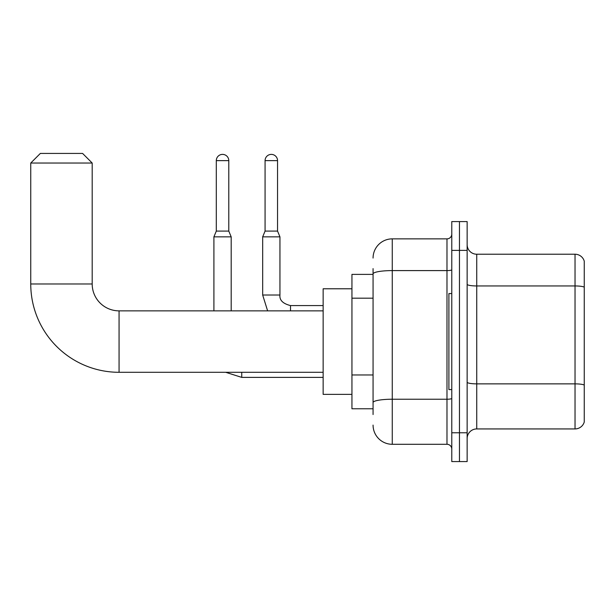 <?xml version="1.0" encoding="UTF-8"?>
<svg xmlns="http://www.w3.org/2000/svg" width="615" height="615" viewBox="0 0 615 615"><rect width="100%" height="100%" fill="white"/><g stroke="black" fill="none" stroke-linecap="round" stroke-linejoin="round"><path stroke-width="0.92" d="M373.067 274.382L351.941 274.382L351.941 408.775L373.067 408.775M373.067 414.533L373.067 268.624M451.779 432.776L451.779 461.573L459.459 461.573L459.459 432.776L459.459 461.573L467.139 461.573L467.139 432.776L459.459 432.776L459.459 250.382L459.459 432.776L451.779 432.776L451.779 250.382L459.459 250.382L459.459 221.585L459.459 250.382L467.139 250.382L467.139 432.776M467.139 250.382L467.139 221.585L451.779 221.585L451.779 250.382M373.067 258.062A19.196 19.196 0 0 1 392.262 238.866L392.262 444.291L446.982 444.291L446.982 238.866A4.797 4.797 0 0 0 451.779 234.061M392.262 238.866L446.982 238.866M373.067 292.417L373.067 273.929A19.196 3.336 180 0 1 392.262 270.592L446.982 270.592A4.797 0.83 0 0 0 451.779 269.762M451.779 449.088A4.797 4.797 0 0 0 446.982 444.291M392.262 444.291A19.196 19.196 0 0 1 373.067 425.096M467.139 438.533A9.602 9.602 0 0 1 476.74 428.932L575.033 428.932L575.033 254.226L476.74 254.226A9.602 9.602 0 0 1 467.139 244.624A9.602 9.602 0 0 0 476.74 254.226L476.74 428.932M584.25 261.137A9.602 9.602 0 0 0 575.033 254.226A9.602 9.602 0 0 1 584.25 261.137L584.25 422.021A9.602 9.602 0 0 1 575.033 428.932M323.144 372.298L119.064 372.298A88.314 88.314 0 0 1 30.75 283.984L30.75 163.029L40.352 153.427L82.587 153.427L92.189 163.029L30.75 163.029M119.064 372.298L119.064 310.859A26.876 26.876 0 0 1 92.189 283.984L92.189 163.029M351.941 288.781L323.144 288.781L323.144 394.376L351.941 394.376M451.779 293.578L448.896 293.578L448.896 389.572L451.779 389.572M228.788 231.086L216.303 231.086L216.303 160.63A6.242 6.242 0 0 1 222.545 154.388A6.242 6.242 0 0 1 228.788 160.63L228.788 231.086L231.186 236.852L231.186 310.859M213.905 310.859L213.905 236.852L231.186 236.852M277.55 231.086L265.073 231.086L265.073 160.63A6.242 6.242 0 0 1 271.307 154.388A6.242 6.242 0 0 1 277.55 160.63L277.55 231.086L279.948 236.852L262.674 236.852L262.674 295.023L279.933 295.023C279.371 300.143 282.892 303.664 290.511 305.578L290.511 310.859M373.067 298.183L351.941 298.183M373.067 374.973L351.941 374.973M451.779 398.389A4.797 0.83 0 0 1 446.982 399.227L392.262 399.227A19.196 3.336 180 0 0 373.067 402.556M584.25 287.151A9.602 1.668 180 0 0 575.033 285.952L476.74 285.952A9.602 1.668 0 0 1 467.139 284.284M584.25 385.067A9.602 1.668 180 0 0 575.033 383.868L476.74 383.868A9.602 1.668 -0 0 1 467.139 382.199M30.75 283.984L92.189 283.984M225.705 372.298L241.741 377.387L225.705 372.298L241.741 377.387L225.705 372.298L241.741 377.387L225.705 372.298L241.741 377.387L241.741 372.298M216.303 160.63L228.788 160.63M265.073 160.63L277.55 160.63M323.144 310.859L119.064 310.859M323.144 377.387L241.741 377.387M216.303 231.086L213.905 236.852M262.674 295.023L267.617 310.859L262.674 295.023M323.144 305.578L290.511 305.578C282.892 303.664 279.371 300.143 279.948 295.023C279.371 300.143 282.892 303.664 290.511 305.578C282.892 303.664 279.371 300.143 279.948 295.023C279.371 300.143 282.892 303.664 290.511 305.578C282.892 303.664 279.371 300.143 279.948 295.023C279.371 300.143 282.892 303.664 290.511 305.578C282.892 303.664 279.371 300.143 279.948 295.023L279.948 236.852M265.073 231.086L262.674 236.852"/></g></svg>
